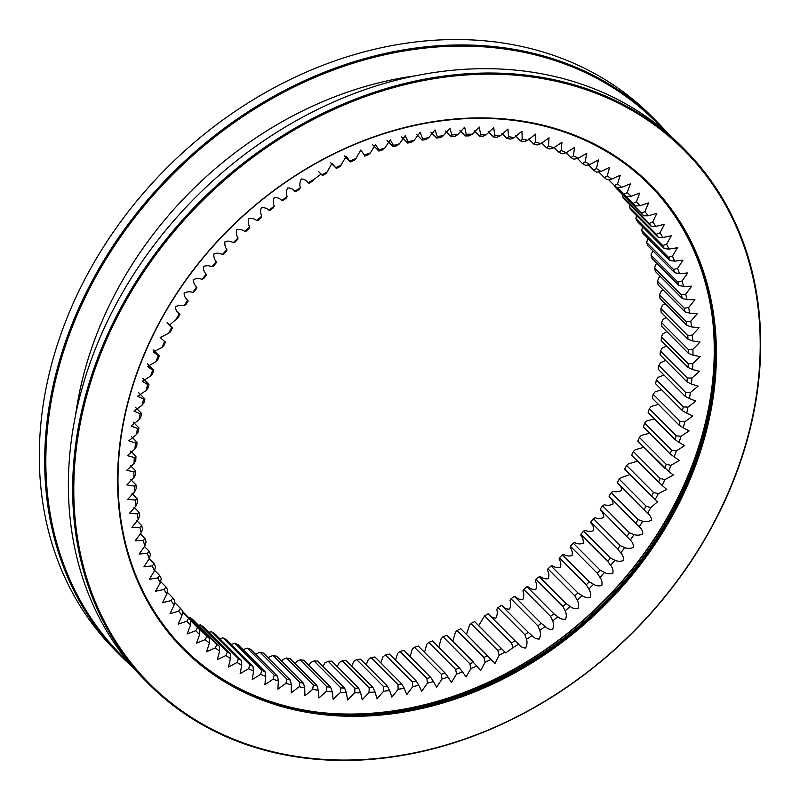 <?xml version="1.0" encoding="UTF-8"?>
<svg xmlns="http://www.w3.org/2000/svg" width="800" height="800" viewBox="0 0 800 800"><rect width="100%" height="100%" fill="white"/><g stroke="black" fill="none" stroke-linecap="round" stroke-linejoin="round"><path stroke-width="1.2" d="M209.47 638.48L209.35 643.13A307.52 248.16 -44.9 0 1 205.25 639.62L206.88 636.27A304.06 245.37 135.1 0 0 209.47 638.48L182.6 611.5A304.06 245.37 -44.9 0 1 182.51 611.42M219.59 646.45L219.63 651.13A307.52 248.16 -44.9 0 1 215.3 647.89L216.85 644.4A304.06 245.37 135.1 0 0 219.59 646.45L192.72 619.46A304.06 245.37 -44.9 0 1 189.99 617.41L188.65 617.57M230.24 653.77L230.44 658.49A307.52 248.16 -44.9 0 1 225.9 655.52L227.37 651.89A304.06 245.37 135.1 0 0 230.24 653.77L203.37 626.78A304.06 245.37 -44.9 0 1 200.5 624.91L198.47 625.23M241.39 660.43L241.75 665.17A307.52 248.16 -44.9 0 1 237 662.48L238.39 658.73A304.06 245.37 135.1 0 0 241.39 660.43L214.52 633.44A304.06 245.37 -44.9 0 1 211.52 631.74L208.84 632.28M253 666.4L253.53 671.16A307.52 248.16 -44.9 0 1 248.59 668.76L249.88 664.89A304.06 245.37 135.1 0 0 253 666.4L226.13 639.42A304.06 245.37 -44.9 0 1 223.01 637.9L218.84 638.89M265.05 671.68L265.75 676.45A307.52 248.16 -44.9 0 1 260.63 674.34L261.82 670.35A304.06 245.37 135.1 0 0 265.05 671.68L238.18 644.7A304.06 245.37 -44.9 0 1 234.95 643.37L230.88 644.47M277.51 676.25L278.38 681.02A307.52 248.16 -44.9 0 1 273.09 679.21L274.17 675.11A304.06 245.37 135.1 0 0 277.51 676.25L250.64 649.27A304.06 245.37 -44.9 0 1 247.3 648.13L243.08 649.61M290.33 680.1L291.37 684.85A307.52 248.16 -44.9 0 1 285.94 683.35L286.9 679.15A304.06 245.37 135.1 0 0 290.33 680.1L263.46 653.11A304.06 245.37 -44.9 0 1 260.03 652.16L255.55 654.2M303.48 683.21L304.7 687.94A307.52 248.16 -44.9 0 1 299.13 686.75L299.97 682.45A304.06 245.37 135.1 0 0 303.48 683.21L276.62 656.22A304.06 245.37 -44.9 0 1 273.1 655.47L269.38 656.87L268.41 658.08M316.94 685.57L318.33 690.28A307.52 248.16 -44.9 0 1 312.64 689.4L313.34 685.02A304.06 245.37 135.1 0 0 316.94 685.57L290.07 658.59A304.06 245.37 -44.9 0 1 286.47 658.03L282.89 659.52L281.62 661.24M330.65 687.19L332.21 691.85A307.52 248.16 -44.9 0 1 326.43 691.29L326.99 686.83A304.06 245.37 135.1 0 0 330.65 687.19L303.78 660.2A304.06 245.37 -44.9 0 1 300.12 659.85L296.68 661.41L295.14 663.68M344.59 688.05L346.32 692.67A307.52 248.16 -44.9 0 1 340.45 692.42L340.87 687.9A304.06 245.37 135.1 0 0 344.59 688.05L317.72 661.07A304.06 245.37 -44.9 0 1 314 660.91L310.7 662.55L308.94 665.38M358.71 688.16L360.62 692.72A307.52 248.16 -44.9 0 1 354.67 692.79L354.95 688.2A304.06 245.37 135.1 0 0 358.71 688.16L331.84 661.17A304.06 245.37 -44.9 0 1 328.08 661.22L324.92 662.91L322.98 666.35M372.98 687.51L375.06 692A307.52 248.16 -44.9 0 1 369.06 692.39L369.18 687.75A304.06 245.37 135.1 0 0 372.98 687.51L346.11 660.52A304.06 245.37 -44.9 0 1 342.31 660.77L339.31 662.52L337.22 666.58M387.35 686.1L389.6 690.53A307.52 248.16 -44.9 0 1 383.56 691.23L383.53 686.55A304.06 245.37 135.1 0 0 387.35 686.1L360.48 659.12A304.06 245.37 -44.9 0 1 356.66 659.56L353.81 661.35L351.64 666.07M401.79 683.95L404.21 688.29A307.52 248.16 -44.9 0 1 398.15 689.31L397.96 684.59A304.06 245.37 135.1 0 0 401.79 683.95L374.92 656.96A304.06 245.37 -44.9 0 1 371.09 657.61L368.4 659.43L366.18 664.84M416.26 681.04L418.85 685.3A307.52 248.16 -44.9 0 1 412.78 686.63L412.43 681.88A304.06 245.37 135.1 0 0 416.26 681.04L389.39 654.06A304.06 245.37 -44.9 0 1 385.56 654.9L383.03 656.75L380.82 662.88M430.72 677.4L433.47 681.56A307.52 248.16 -44.9 0 1 427.41 683.2L426.89 678.44A304.06 245.37 135.1 0 0 430.72 677.4L403.85 650.42A304.06 245.37 -44.9 0 1 400.02 651.46L397.66 653.32L395.5 660.19M445.13 673.04L448.03 677.09A307.52 248.16 -44.9 0 1 442 679.03L441.32 674.27A304.06 245.37 135.1 0 0 445.13 673.04L418.26 646.05A304.06 245.37 -44.9 0 1 414.45 647.28L412.25 649.16L410.11 656.7M432.58 640.97L459.44 667.96L462.5 671.9A307.52 248.16 -44.9 0 1 456.52 674.14L455.66 669.37A304.06 245.37 135.1 0 0 459.44 667.96L432.58 640.97A304.06 245.37 -44.9 0 1 428.79 642.39L426.77 644.26L424.55 652.37M446.81 635.23L476.84 666A307.52 248.16 -44.9 0 1 470.91 668.53L469.88 663.77A304.06 245.37 135.1 0 0 473.63 662.17L446.76 635.19A304.06 245.37 -44.9 0 1 443.02 636.79L441.16 638.65L438.79 647.21M460.87 628.77L491 659.4A307.52 248.16 -44.9 0 1 485.15 662.22L483.95 657.48A304.06 245.37 135.1 0 0 487.65 655.7L460.78 628.72A304.06 245.37 -44.9 0 1 457.08 630.5L455.4 632.34L452.8 641.23M475.2 622.26L474.59 621.58A304.06 245.37 -44.9 0 1 470.95 623.54L469.44 625.35L466.49 634.42M630.06 474.52L621.04 477.75L619.24 479.16A304.06 245.37 -44.9 0 1 617.18 482.75L617.78 483.44C620.26 485.14 621.58 487.42 621.74 490.26C618.95 491.79 616.03 492.16 612.98 491.39L611.23 492.62A304.06 245.37 -44.9 0 1 609 496.14L609.46 496.96C611.82 498.81 613 501.18 613.01 504.06C610.17 505.45 607.27 505.67 604.3 504.72L602.59 505.78A304.06 245.37 -44.9 0 1 600.21 509.22L600.52 510.16C602.75 512.16 603.79 514.61 603.65 517.52C600.77 518.77 597.89 518.84 595.01 517.73L593.37 518.62A304.06 245.37 -44.9 0 1 590.82 521.96L590.99 523.02C593.09 525.15 593.98 527.69 593.68 530.62C590.77 531.73 587.93 531.64 585.14 530.37L583.57 531.08A304.06 245.37 -44.9 0 1 580.88 534.32L580.89 535.49C582.85 537.76 583.59 540.37 583.14 543.32C580.21 544.28 577.4 544.04 574.73 542.6L573.23 543.15A304.06 245.37 -44.9 0 1 570.4 546.28L570.25 547.55C572.06 549.95 572.66 552.62 572.05 555.57C569.11 556.39 566.35 556 563.78 554.4L562.37 554.78A304.06 245.37 -44.9 0 1 559.41 557.79L559.1 559.16C560.76 561.68 561.21 564.41 560.45 567.36C557.5 568.03 554.79 567.48 552.35 565.74L551.03 565.95A304.06 245.37 -44.9 0 1 547.94 568.83L547.47 570.29C548.97 572.92 549.27 575.71 548.36 578.64C545.41 579.16 542.77 578.47 540.45 576.57L539.23 576.63A304.06 245.37 -44.9 0 1 536.03 579.37L535.39 580.91C536.73 583.65 536.87 586.47 535.82 589.39C532.88 589.75 530.31 588.91 528.12 586.87L527.01 586.77A304.06 245.37 -44.9 0 1 523.7 589.37L522.89 590.98C524.07 593.82 524.06 596.68 522.86 599.57C519.94 599.78 517.45 598.8 515.39 596.62L514.4 596.37A304.06 245.37 -44.9 0 1 511 598.82L510.01 600.49C511.02 603.42 510.86 606.31 509.52 609.16C506.63 609.22 504.22 608.09 502.31 605.78L501.44 605.38A304.06 245.37 -44.9 0 1 497.94 607.67L496.79 609.4C497.63 612.42 497.31 615.33 495.84 618.14C492.98 618.04 490.66 616.77 488.9 614.34L488.15 613.8A304.06 245.37 -44.9 0 1 484.58 615.92L478.71 625.65M637.47 461.14L628.44 463.86L626.61 465.44A304.06 245.37 -44.9 0 1 624.72 469.1L625.45 469.65M643.93 447.3L635.18 449.75L633.32 451.51A304.06 245.37 -44.9 0 1 631.6 455.22L658.47 482.2A304.06 245.37 135.1 0 0 660.18 478.49L664.92 479.63A307.52 248.16 -44.9 0 1 662.22 485.5L631.65 455.29M649.59 433.21L641.22 435.46L639.34 437.39A304.06 245.37 -44.9 0 1 637.81 441.14L638.8 441.41M654.43 418.89L646.56 421.03L644.67 423.12A304.06 245.37 -44.9 0 1 643.33 426.92L670.2 453.9A304.06 245.37 135.1 0 0 671.54 450.11L676.31 450.9A307.52 248.16 -44.9 0 1 674.18 456.9L670.2 453.9L643.33 426.92M658.42 404.38L651.18 406.49L649.29 408.76A304.06 245.37 -44.9 0 1 648.14 412.57L675.01 439.56A304.06 245.37 135.1 0 0 676.16 435.74L680.92 436.37A307.52 248.16 -44.9 0 1 679.1 442.4L675.01 439.56M661.59 389.73L655.06 391.89L653.19 394.32A304.06 245.37 -44.9 0 1 652.23 398.15L679.1 425.14A304.06 245.37 135.1 0 0 680.06 421.31L684.81 421.77A307.52 248.16 -44.9 0 1 683.29 427.83L679.1 425.14M664 375.07L658.2 377.27L656.35 379.87A304.06 245.37 -44.9 0 1 655.58 383.7L682.45 410.68A304.06 245.37 135.1 0 0 683.22 406.85L687.95 407.15A307.52 248.16 -44.9 0 1 686.74 413.21L682.45 410.68M665.68 360.48L660.59 362.66L658.77 365.42A304.06 245.37 -44.9 0 1 658.2 369.25L685.07 396.23A304.06 245.37 135.1 0 0 685.64 392.41L690.34 392.54A307.52 248.16 -44.9 0 1 689.44 398.59L685.07 396.23M666.64 346L662.22 348.12L660.43 351.03A304.06 245.37 -44.9 0 1 660.07 354.84L686.94 381.83A304.06 245.37 135.1 0 0 687.3 378.02L691.97 377.99A307.52 248.16 -44.9 0 1 691.38 384.02L686.94 381.83M666.86 331.66L663.08 333.67L661.35 336.74A304.06 245.37 -44.9 0 1 661.18 340.52L688.05 367.5A304.06 245.37 135.1 0 0 688.22 363.72L692.83 363.54A307.52 248.16 -44.9 0 1 692.57 369.52L688.05 367.5M666.34 317.5L663.18 319.35L661.5 322.57A304.06 245.37 -44.9 0 1 661.54 326.31L688.4 353.3A304.06 245.37 135.1 0 0 688.37 349.56L692.93 349.23A307.52 248.16 -44.9 0 1 692.99 355.15L688.4 353.3M665.09 303.57L662.52 305.22L660.9 308.58A304.06 245.37 -44.9 0 1 661.13 312.27L688 339.26A304.06 245.37 135.1 0 0 687.77 335.57L692.27 335.09A307.52 248.16 -44.9 0 1 692.64 340.93L688 339.26M663.1 289.88L661.09 291.3L659.54 294.8A304.06 245.37 -44.9 0 1 659.98 298.43L686.85 325.42A304.06 245.37 135.1 0 0 686.41 321.78L690.84 321.17A307.52 248.16 -44.9 0 1 691.52 326.92L686.85 325.42M660.38 276.49L658.9 277.63L657.43 281.26A304.06 245.37 -44.9 0 1 658.07 284.83L684.94 311.81A304.06 245.37 135.1 0 0 684.3 308.25L688.65 307.5A307.52 248.16 -44.9 0 1 689.65 313.14L684.94 311.81M656.94 263.43L655.95 264.25L654.58 268.01A304.06 245.37 -44.9 0 1 655.41 271.5L682.28 298.48A304.06 245.37 135.1 0 0 681.45 295L685.7 294.13A307.52 248.16 -44.9 0 1 687.01 299.63L682.28 298.48M652.78 250.73L650.98 255.08A304.06 245.37 -44.9 0 1 652.01 258.48L678.88 285.46A304.06 245.37 135.1 0 0 677.85 282.07L682.01 281.07A307.52 248.16 -44.9 0 1 683.63 286.44L678.88 285.46M647.92 238.43L646.66 242.51A304.06 245.37 -44.9 0 1 647.88 245.81L674.75 272.79A304.06 245.37 135.1 0 0 673.53 269.5L677.58 268.39A307.52 248.16 -44.9 0 1 679.51 273.6L674.75 272.79M642.68 226.22L641.62 230.33A304.06 245.37 -44.9 0 1 643.02 233.52L669.89 260.5A304.06 245.37 135.1 0 0 668.49 257.31L672.43 256.1A307.52 248.16 -44.9 0 1 674.66 261.14L669.89 260.5M636.55 215.57L635.88 218.57A304.06 245.37 -44.9 0 1 637.47 221.64L664.34 248.63A304.06 245.37 135.1 0 0 662.75 245.55L666.57 244.24A307.52 248.16 -44.9 0 1 669.09 249.1L664.34 248.63M629.89 204.89L629.45 207.27A304.06 245.37 -44.9 0 1 631.22 210.22L658.09 237.2A304.06 245.37 135.1 0 0 656.31 234.25L660.02 232.84A307.52 248.16 -44.9 0 1 662.82 237.51L658.09 237.2M622.6 194.74L622.34 196.45A304.06 245.37 -44.9 0 1 624.29 199.27L651.16 226.25A304.06 245.37 135.1 0 0 649.21 223.44L652.79 221.94A307.52 248.16 -44.9 0 1 655.87 226.4L651.16 226.25M614.62 185.7L614.59 186.15A304.06 245.37 -44.9 0 1 616.71 188.83L643.58 215.82A304.06 245.37 135.1 0 0 641.46 213.14L644.9 211.57A307.52 248.16 -44.9 0 1 648.25 215.8L643.58 215.82M483.13 136.21A304.06 245.37 135.1 0 0 479.41 136.05L480.56 134.33A307.52 248.16 -44.9 0 1 486.43 134.57L483.13 136.21M469.05 135.9A304.06 245.37 135.1 0 0 465.29 135.95L466.26 134.28A307.52 248.16 -44.9 0 1 472.21 134.21L469.05 135.9M454.82 136.35A304.06 245.37 135.1 0 0 451.03 136.6L451.83 134.99A307.52 248.16 -44.9 0 1 457.83 134.6L454.82 136.35M440.47 137.56A304.06 245.37 135.1 0 0 436.65 138L437.28 136.47A307.52 248.16 -44.9 0 1 443.32 135.77L440.47 137.56M426.04 139.52A304.06 245.37 135.1 0 0 422.21 140.16L422.67 138.71A307.52 248.16 -44.9 0 1 428.73 137.69L426.04 139.52M411.58 142.22A304.06 245.37 135.1 0 0 407.74 143.06L408.04 141.7A307.52 248.16 -44.9 0 1 414.1 140.37L411.58 142.22M397.11 145.66A304.06 245.37 135.1 0 0 393.28 146.7L393.42 145.44A307.52 248.16 -44.9 0 1 399.47 143.8L397.11 145.66M382.69 149.84A304.06 245.37 135.1 0 0 378.87 151.07L378.85 149.91A307.52 248.16 -44.9 0 1 384.88 147.97L382.69 149.84M368.34 154.73A304.06 245.37 135.1 0 0 364.56 156.15L364.38 155.1A307.52 248.16 -44.9 0 1 370.37 152.86L368.34 154.73M354.12 160.33A304.06 245.37 135.1 0 0 350.37 161.93L350.04 161A307.52 248.16 -44.9 0 1 355.97 158.47L354.12 160.33M350.37 161.93L346.25 156.32L340.05 166.62A304.06 245.37 135.1 0 0 336.35 168.4L335.88 167.6A307.52 248.16 -44.9 0 1 341.73 164.78M336.35 168.4L331.99 163.36L326.18 173.58A304.06 245.37 135.1 0 0 322.54 175.54L321.93 174.86A307.52 248.16 -44.9 0 1 327.69 171.77M322.54 175.54L321.14 174.06L313.88 179.42L312.55 181.2A304.06 245.37 135.1 0 0 308.98 183.32L308.23 182.78A307.52 248.16 -44.9 0 1 313.88 179.42M299.19 189.45A304.06 245.37 135.1 0 0 295.7 191.74L294.82 191.34A307.52 248.16 -44.9 0 1 300.35 187.72L299.19 189.45M286.14 198.3A304.06 245.37 135.1 0 0 282.73 200.75L281.74 200.5A307.52 248.16 -44.9 0 1 287.12 196.63L286.14 198.3M273.43 207.75A304.06 245.37 135.1 0 0 270.12 210.35L269.01 210.25A307.52 248.16 -44.9 0 1 274.24 206.14L273.43 207.75M261.1 217.75A304.06 245.37 135.1 0 0 257.9 220.49L256.69 220.55A307.52 248.16 -44.9 0 1 261.75 216.21L261.1 217.75M249.19 228.29A304.06 245.37 135.1 0 0 246.11 231.17L244.79 231.38A307.52 248.16 -44.9 0 1 249.67 226.83L249.19 228.29M237.72 239.33A304.06 245.37 135.1 0 0 234.76 242.34L233.35 242.72A307.52 248.16 -44.9 0 1 238.03 237.96L237.72 239.33M226.73 250.84A304.06 245.37 135.1 0 0 223.9 253.97L222.41 254.52A307.52 248.16 -44.9 0 1 226.88 249.57L226.73 250.84M216.25 262.8A304.06 245.37 135.1 0 0 213.56 266.04L211.99 266.75A307.52 248.16 -44.9 0 1 216.24 261.63L216.25 262.8M206.31 275.16A304.06 245.37 135.1 0 0 203.77 278.5L202.12 279.39A307.52 248.16 -44.9 0 1 206.14 274.1L206.31 275.16M196.93 287.9A304.06 245.37 135.1 0 0 194.54 291.34L192.83 292.4A307.52 248.16 -44.9 0 1 196.61 286.96L196.93 287.9M188.14 300.98A304.06 245.37 135.1 0 0 185.91 304.5L184.15 305.73A307.52 248.16 -44.9 0 1 187.67 300.17L188.14 300.98M179.96 314.37A304.06 245.37 135.1 0 0 177.9 317.96L176.09 319.37A307.52 248.16 -44.9 0 1 179.36 313.68L179.96 314.37M172.42 328.02A304.06 245.37 135.1 0 0 170.53 331.68L168.69 333.26A307.52 248.16 -44.9 0 1 171.68 327.47L169.34 325.22L176.09 319.37M165.53 341.9A304.06 245.37 135.1 0 0 163.82 345.61L161.96 347.37A307.52 248.16 -44.9 0 1 164.67 341.49L160.19 337.58L168.69 333.26M159.32 355.98A304.06 245.37 135.1 0 0 157.79 359.73L155.91 361.66A307.52 248.16 -44.9 0 1 158.33 355.71L153.49 351.99L161.96 347.37M153.8 370.2A304.06 245.37 135.1 0 0 152.46 374L150.57 376.09A307.52 248.16 -44.9 0 1 152.7 370.09L153.8 370.2L147.54 363.91L153.8 370.2M148.99 384.55A304.06 245.37 135.1 0 0 147.84 388.36L145.96 390.63A307.52 248.16 -44.9 0 1 147.78 384.59L148.99 384.55L142.71 378.23M144.91 398.97A304.06 245.37 135.1 0 0 143.94 402.8L142.07 405.23A307.52 248.16 -44.9 0 1 143.59 399.17L144.91 398.97L138.71 392.74M141.55 413.42A304.06 245.37 135.1 0 0 140.78 417.25L138.93 419.85A307.52 248.16 -44.9 0 1 140.14 413.79L141.55 413.42L135.54 407.39M138.93 427.87A304.06 245.37 135.1 0 0 138.37 431.7L136.54 434.46A307.52 248.16 -44.9 0 1 137.44 428.41L138.93 427.87L133.14 422.05M137.07 442.28A304.06 245.37 135.1 0 0 136.7 446.09L134.91 449A307.52 248.16 -44.9 0 1 135.5 442.98L137.07 442.28L131.45 436.64M135.95 456.6A304.06 245.37 135.1 0 0 135.79 460.38L134.05 463.45A307.52 248.16 -44.9 0 1 134.31 457.48L135.95 456.6L130.5 451.12M135.6 470.81A304.06 245.37 135.1 0 0 135.63 474.55L133.95 477.77A307.52 248.16 -44.9 0 1 133.9 471.85L135.6 470.81L130.28 465.46M136 484.85A304.06 245.37 135.1 0 0 136.23 488.54L134.61 491.9A307.52 248.16 -44.9 0 1 134.24 486.07L136 484.85L130.79 479.62M137.16 498.69A304.06 245.37 135.1 0 0 137.59 502.32L136.04 505.82A307.52 248.16 -44.9 0 1 135.36 500.08L137.16 498.69L132.04 493.55M139.07 512.29A304.06 245.37 135.1 0 0 139.7 515.86L138.23 519.49A307.52 248.16 -44.9 0 1 137.23 513.86L139.07 512.29L134.03 507.24M141.73 525.62A304.06 245.37 135.1 0 0 142.56 529.11L141.18 532.87A307.52 248.16 -44.9 0 1 139.87 527.36L141.73 525.62L136.75 520.63M145.13 538.64A304.06 245.37 135.1 0 0 146.15 542.04L144.87 545.92A307.52 248.16 -44.9 0 1 143.25 540.55L145.13 538.64L140.19 533.69M149.26 551.31A304.06 245.37 135.1 0 0 150.47 554.61L149.3 558.61A307.52 248.16 -44.9 0 1 147.37 553.4L149.26 551.31L144.35 546.39M154.11 563.6A304.06 245.37 135.1 0 0 155.51 566.79L154.45 570.9A307.52 248.16 -44.9 0 1 152.23 565.86L154.11 563.6L149.22 558.69M159.67 575.48A304.06 245.37 135.1 0 0 161.26 578.55L160.31 582.76A307.52 248.16 -44.9 0 1 157.79 577.9L159.67 575.48L154.59 570.37M165.92 586.9A304.06 245.37 135.1 0 0 167.69 589.85L166.86 594.15A307.52 248.16 -44.9 0 1 164.06 589.49L165.92 586.9L160.59 581.55M172.84 597.85A304.06 245.37 135.1 0 0 174.79 600.67L174.1 605.05A307.52 248.16 -44.9 0 1 171.02 600.6L172.84 597.85L167.24 592.23M180.42 608.29A304.06 245.37 135.1 0 0 182.54 610.97L181.98 615.43A307.52 248.16 -44.9 0 1 178.63 611.19L180.42 608.29L174.54 602.38M188.64 618.19A304.06 245.37 135.1 0 0 190.92 620.72L190.5 625.25A307.52 248.16 -44.9 0 1 186.89 621.25L188.64 618.19L182.44 611.97M197.46 627.52A304.06 245.37 135.1 0 0 199.9 629.9L199.64 634.49A307.52 248.16 -44.9 0 1 195.78 630.73L197.46 627.52L190.92 620.95M474.59 621.58L504.95 652.13A307.52 248.16 -44.9 0 1 499.19 655.23L497.82 650.52A304.06 245.37 135.1 0 0 501.46 648.57L474.72 621.65M511.45 642.91A304.06 245.37 135.1 0 0 515.02 640.78L518.65 644.21A307.52 248.16 -44.9 0 1 513 647.58L511.45 642.91L484.58 615.92M524.81 634.66A304.06 245.37 135.1 0 0 528.31 632.37L532.06 635.66A307.52 248.16 -44.9 0 1 526.54 639.28L524.81 634.66L497.94 607.67M537.86 625.8A304.06 245.37 135.1 0 0 541.27 623.35L545.14 626.5A307.52 248.16 -44.9 0 1 539.76 630.37L537.86 625.8L511 598.82M550.57 616.36A304.06 245.37 135.1 0 0 553.88 613.76L557.87 616.75A307.52 248.16 -44.9 0 1 552.64 620.86L550.57 616.36L523.7 589.37M562.9 606.35A304.06 245.37 135.1 0 0 566.1 603.61L570.2 606.45A307.52 248.16 -44.9 0 1 565.14 610.78L562.9 606.35L536.03 579.37M574.81 595.82A304.06 245.37 135.1 0 0 577.9 592.94L582.1 595.61A307.52 248.16 -44.9 0 1 577.22 600.17L574.81 595.82L547.94 568.83M586.28 584.78A304.06 245.37 135.1 0 0 589.24 581.77L593.53 584.28A307.52 248.16 -44.9 0 1 588.85 589.04L586.28 584.78L559.41 557.79M597.27 573.26A304.06 245.37 135.1 0 0 600.1 570.14L604.47 572.48A307.52 248.16 -44.9 0 1 600 577.43L597.27 573.26L570.4 546.28M607.75 561.31A304.06 245.37 135.1 0 0 610.44 558.07L614.89 560.25A307.52 248.16 -44.9 0 1 610.64 565.37L607.75 561.31L580.88 534.32M617.69 548.94A304.06 245.37 135.1 0 0 620.24 545.6L624.76 547.61A307.52 248.16 -44.9 0 1 620.74 552.89L617.69 548.94L590.82 521.96M627.07 536.2A304.06 245.37 135.1 0 0 629.46 532.77L634.05 534.6A307.52 248.16 -44.9 0 1 630.27 540.04L600.21 509.22M635.87 523.12A304.06 245.37 135.1 0 0 638.1 519.6L642.73 521.26A307.52 248.16 -44.9 0 1 639.21 526.83L609 496.14M644.04 509.74A304.06 245.37 135.1 0 0 646.11 506.14L650.79 507.63A307.52 248.16 -44.9 0 1 647.53 513.32L617.18 482.75M624.77 469.21L651.59 496.09A304.06 245.37 135.1 0 0 653.48 492.43L658.19 493.74A307.52 248.16 -44.9 0 1 655.2 499.53L624.72 469.1M637.84 441.18L664.68 468.13A304.06 245.37 135.1 0 0 666.21 464.37L670.97 465.34A307.52 248.16 -44.9 0 1 668.55 471.28L637.81 441.14M635.37 205.92A304.06 245.37 135.1 0 0 633.08 203.39L636.38 201.75A307.52 248.16 -44.9 0 1 639.99 205.75L635.37 205.92L617.36 187.83M626.54 196.58A304.06 245.37 135.1 0 0 624.1 194.2L627.25 192.51A307.52 248.16 -44.9 0 1 631.11 196.26L626.54 196.58M617.12 187.84A304.06 245.37 135.1 0 0 614.53 185.62L617.53 183.87A307.52 248.16 -44.9 0 1 621.63 187.38L617.12 187.84M607.15 179.71A304.06 245.37 135.1 0 0 604.41 177.66L607.25 175.86A307.52 248.16 -44.9 0 1 611.58 179.11L607.15 179.71M596.64 172.21A304.06 245.37 135.1 0 0 593.76 170.34L596.44 168.51A307.52 248.16 -44.9 0 1 600.99 171.48L596.64 172.21M585.62 165.38A304.06 245.37 135.1 0 0 582.61 163.68L585.13 161.83A307.52 248.16 -44.9 0 1 589.88 164.52L585.62 165.38M574.12 159.22A304.06 245.37 135.1 0 0 571 157.7L573.35 155.83A307.52 248.16 -44.9 0 1 578.29 158.23L574.12 159.22M562.18 153.75A304.06 245.37 135.1 0 0 558.95 152.42L561.13 150.55A307.52 248.16 -44.9 0 1 566.25 152.65L562.18 153.75M549.83 148.99A304.06 245.37 135.1 0 0 546.5 147.85L548.51 145.98A307.52 248.16 -44.9 0 1 553.79 147.79L549.83 148.99M537.11 144.96A304.06 245.37 135.1 0 0 533.67 144.01L535.51 142.15A307.52 248.16 -44.9 0 1 540.94 143.65L537.11 144.96M524.04 141.65A304.06 245.37 135.1 0 0 520.52 140.9L522.18 139.06A307.52 248.16 -44.9 0 1 527.75 140.25L524.04 141.65M510.66 139.09A304.06 245.37 135.1 0 0 507.06 138.53L508.56 136.72A307.52 248.16 -44.9 0 1 514.24 137.6L510.66 139.09M714.6 356.59A331.78 267.74 -44.9 0 1 355.24 714.41M663.61 129.9A377.58 304.69 135.1 0 0 300.62 83.82A377.58 304.69 135.1 0 0 48.4 419.97A377.58 304.69 135.1 0 0 128.78 662.45M132.77 667.16A378.44 305.39 -44.9 0 1 120.54 655.69A378.44 305.39 -44.9 0 1 47.27 419.68A378.44 305.39 -44.9 0 1 294.56 85.41A378.44 305.39 -44.9 0 1 656.88 121.63A378.44 305.39 -44.9 0 1 668.3 133.92M656.88 121.63L651.5 116.23A378.44 305.39 135.1 0 0 289.19 80.01A378.44 305.39 135.1 0 0 41.89 414.28A378.44 305.39 135.1 0 0 115.16 650.29L120.54 655.69M486.43 134.57L493.73 127.64L494.67 135.14A307.52 248.16 -44.9 0 1 500.46 135.71L507.97 129.03L508.56 136.72M514.24 137.6L521.96 131.19L522.18 139.06M527.75 140.25L535.65 134.13L535.51 142.15M540.94 143.65L549.01 137.82L548.51 145.98M553.79 147.79L562 142.27L561.13 150.55M566.25 152.65L574.59 147.45L573.35 155.83M578.29 158.23L586.74 153.36L585.13 161.83M589.88 164.52L598.43 159.98L596.44 168.51M600.99 171.48L609.61 167.3L607.25 175.86M611.58 179.11L620.25 175.27L617.53 183.87M621.63 187.38L630.31 183.88L627.25 192.51M631.11 196.26L639.76 193.08L636.38 201.75M639.99 205.75L648.61 202.9L644.9 211.57M648.25 215.8L656.84 213.31L652.79 221.94M655.87 226.4L664.42 224.27L660.02 232.84M662.82 237.51L671.32 235.76L666.57 244.24M669.09 249.1L677.52 247.72L672.43 256.1M674.66 261.14L682.99 260.13L677.58 268.39M679.51 273.6L687.73 272.96L682.01 281.07M683.63 286.44L691.72 286.17L685.7 294.13M687.01 299.63L694.95 299.73L688.65 307.5M689.65 313.14L697.42 313.59L690.84 321.17M691.52 326.92L699.11 327.72L692.27 335.09M692.64 340.93L700.03 342.09L692.93 349.23M692.99 355.15L700.16 356.64L692.83 363.54M692.57 369.52L699.51 371.35L691.97 377.99M691.38 384.02L698.07 386.17L690.34 392.54M689.44 398.59L695.86 401.05L687.95 407.15M686.74 413.21L692.87 415.96L684.81 421.77M683.29 427.83L689.12 430.85L680.92 436.37M679.1 442.4L684.62 445.68L676.31 450.9M674.18 456.9L679.37 460.42L670.97 465.34M668.55 471.28L673.39 475.01L664.92 479.63M662.22 485.5L666.69 489.42L658.19 493.74M655.2 499.53L657.55 501.78L650.79 507.63M647.53 513.32C650.01 515.02 651.33 517.3 651.49 520.14C648.7 521.66 645.78 522.04 642.73 521.26M639.21 526.83C641.57 528.69 642.75 531.05 642.76 533.94C639.92 535.32 637.02 535.55 634.05 534.6M630.27 540.04C632.5 542.04 633.54 544.49 633.39 547.4C630.52 548.65 627.64 548.72 624.76 547.61M620.74 552.89C622.84 555.03 623.73 557.57 623.43 560.5C620.52 561.61 617.68 561.52 614.89 560.25M610.64 565.37C612.59 567.64 613.34 570.25 612.89 573.19C609.96 574.16 607.15 573.92 604.47 572.48M600 577.43C601.81 579.83 602.41 582.5 601.8 585.45C598.85 586.27 596.1 585.88 593.53 584.28M588.85 589.04C590.51 591.56 590.95 594.29 590.2 597.24C587.24 597.9 584.54 597.36 582.1 595.61M577.22 600.17C578.72 602.8 579.01 605.58 578.11 608.52C575.16 609.03 572.52 608.34 570.2 606.45M565.14 610.78C566.48 613.52 566.62 616.35 565.57 619.27C562.63 619.63 560.06 618.79 557.87 616.75M552.64 620.86C553.82 623.7 553.81 626.56 552.61 629.45C549.69 629.66 547.2 628.67 545.14 626.5M539.76 630.37C540.77 633.3 540.61 636.19 539.27 639.04C536.38 639.1 533.97 637.97 532.06 635.66M526.54 639.28C527.38 642.29 527.06 645.2 525.59 648.01C522.73 647.92 520.41 646.65 518.65 644.21M513 647.58L505.74 652.94L504.95 652.13M499.19 655.23L494.89 663.63L491 659.4M485.15 662.22L480.63 670.68L476.84 666M470.91 668.53L466.1 676.94L462.5 671.9M456.52 674.14L451.4 682.47L448.03 677.09M442 679.03L436.59 687.26L433.47 681.56M427.41 683.2L421.7 691.31L418.85 685.3M412.78 686.63L406.78 694.59L404.21 688.29M398.15 689.31L391.87 697.1L389.6 690.53M383.56 691.23L377.01 698.84L375.06 692M369.06 692.39L362.24 699.79L360.62 692.72M354.67 692.79L347.61 699.96L346.32 692.67M340.45 692.42L333.15 699.36L332.21 691.85M326.43 691.29L318.91 697.97L318.33 690.28M312.64 689.4L304.93 695.8L304.7 687.94M299.13 686.75L291.23 692.87L291.37 684.85M285.94 683.35L277.87 689.17L278.38 681.02M273.09 679.21L264.88 684.73L265.75 676.45M260.63 674.34L252.29 679.55L253.53 671.16M248.59 668.76L240.14 673.64L241.75 665.17M237 662.48L228.45 667.01L230.44 658.49M225.9 655.52L217.27 659.7L219.63 651.13M215.3 647.89L206.63 651.73L209.35 643.13M205.25 639.62L196.57 643.12L199.64 634.49M195.78 630.73L187.12 633.91L190.5 625.25M186.89 621.25L178.27 624.1L181.98 615.43M178.63 611.19L170.04 613.69L174.1 605.05M171.02 600.6L162.46 602.73L166.86 594.15M164.06 589.49L155.56 591.24L160.31 582.76M157.79 577.9L149.36 579.27L154.45 570.9M152.23 565.86L143.89 566.86L149.3 558.61M147.37 553.4L139.15 554.04L144.87 545.92M143.25 540.55L135.16 540.83L141.18 532.87M139.87 527.36L131.93 527.27L138.23 519.49M137.23 513.86L129.46 513.41L136.04 505.82M135.36 500.08L127.77 499.27L134.61 491.9M134.24 486.07L126.86 484.91L133.95 477.77M133.9 471.85L126.72 470.35L134.05 463.45M134.31 457.48L127.37 455.65L134.91 449M135.5 442.98L128.81 440.83L136.54 434.46M137.44 428.41L131.02 425.95L138.93 419.85M140.14 413.79L134.01 411.04L142.07 405.23M143.59 399.17L137.76 396.15L145.96 390.63M147.78 384.59L142.26 381.31L150.57 376.09M152.7 370.09L147.51 366.58L155.91 361.66M179.36 313.68C176.87 311.98 175.55 309.7 175.39 306.86C178.18 305.33 181.1 304.96 184.15 305.73M187.67 300.17C185.31 298.31 184.13 295.94 184.12 293.06C186.96 291.67 189.87 291.45 192.83 292.4M196.61 286.96C194.38 284.96 193.34 282.51 193.49 279.6C196.37 278.35 199.24 278.28 202.12 279.39M206.14 274.1C204.05 271.97 203.15 269.43 203.45 266.5C206.36 265.39 209.21 265.48 211.99 266.75M216.24 261.63C214.29 259.36 213.54 256.75 213.99 253.8C216.92 252.84 219.73 253.08 222.41 254.52M226.88 249.57C225.07 247.17 224.47 244.5 225.08 241.55C228.03 240.73 230.78 241.12 233.35 242.72M238.03 237.96C236.38 235.44 235.93 232.71 236.69 229.76C239.64 229.09 242.34 229.64 244.79 231.38M249.67 226.83C248.16 224.2 247.87 221.41 248.77 218.48C251.72 217.96 254.36 218.65 256.69 220.55M261.75 216.21C260.41 213.47 260.26 210.65 261.31 207.73C264.25 207.37 266.82 208.21 269.01 210.25M274.24 206.14C273.07 203.3 273.08 200.44 274.27 197.55C277.19 197.34 279.68 198.32 281.74 200.5M287.12 196.63C286.11 193.7 286.27 190.81 287.61 187.96C290.51 187.9 292.91 189.03 294.82 191.34M300.35 187.72C299.51 184.7 299.82 181.79 301.29 178.98C304.16 179.08 306.47 180.35 308.23 182.78M355.97 158.47L360.79 150.06L364.38 155.1M370.37 152.86L375.48 144.53L378.85 149.91M384.88 147.97L390.3 139.73L393.42 145.44M399.47 143.8L405.18 135.69L408.04 141.7M414.1 140.37L420.1 132.41L422.67 138.71M428.73 137.69L435.01 129.9L437.28 136.47M443.32 135.77L449.87 128.16L451.83 134.99M457.83 134.6L464.64 127.21L466.26 134.28M472.21 134.21L479.27 127.03L480.56 134.33M318.33 712.27A330.92 267.04 135.1 0 0 712.61 319.67M500.46 135.71L497.01 137.27A304.06 245.37 135.1 0 0 493.35 136.92L494.67 135.14M493.35 136.92L488.2 131.74M479.41 136.05L474.16 130.77M465.29 135.95L459.91 130.54M451.03 136.6L445.5 131.05M436.65 138L430.95 132.28M422.21 140.16L416.32 134.24M407.74 143.06L401.63 136.93M393.28 146.7L387.03 140.42M378.87 151.07L372.58 144.75M350.28 161.85L344.35 155.88L350.31 161.89M172.22 327.82L167.1 322.68M159.26 355.91L153.2 349.82M199.9 629.9L190.92 620.88M206.88 636.27L182.47 611.76M216.85 644.4L189.99 617.41M227.37 651.89L200.5 624.91M238.39 658.73L211.52 631.74M249.88 664.89L223.01 637.9M261.82 670.35L234.95 643.37M274.17 675.11L247.3 648.13M286.9 679.15L260.03 652.16M299.97 682.45L273.1 655.47M313.34 685.02L286.47 658.03M326.99 686.83L300.12 659.85M340.87 687.9L314 660.91M354.95 688.2L328.08 661.22M369.18 687.75L342.31 660.77M383.53 686.55L356.66 659.56M397.96 684.59L371.09 657.61M412.43 681.88L385.56 654.9M426.89 678.44L400.02 651.46M441.32 674.27L414.45 647.28M455.66 669.37L428.79 642.39M469.88 663.77L443.02 636.79M483.95 657.48L457.08 630.5M497.82 650.52L470.95 623.54M515.02 640.78L488.15 613.8M528.31 632.37L501.44 605.38M541.27 623.35L514.4 596.37M553.88 613.76L527.01 586.77M566.1 603.61L539.23 576.63M577.9 592.94L551.03 565.95M589.24 581.77L562.37 554.78M600.1 570.14L573.23 543.15M610.44 558.07L583.57 531.08M620.24 545.6L593.37 518.62M629.46 532.77L602.59 505.78M638.1 519.6L611.23 492.62M646.11 506.14L619.24 479.16M653.48 492.43L626.61 465.44M660.18 478.49L633.32 451.51M666.21 464.37L639.34 437.39M671.54 450.11L644.67 423.12M676.16 435.74L649.29 408.76M680.06 421.31L653.19 394.32M683.22 406.85L656.35 379.87M685.64 392.41L658.77 365.42M687.3 378.02L660.43 351.03M688.22 363.72L661.35 336.74M688.37 349.56L661.5 322.57M687.77 335.57L660.9 308.58M686.41 321.78L659.54 294.8M684.3 308.25L657.43 281.26M681.45 295L654.58 268.01M677.85 282.07L650.98 255.08M673.53 269.5L646.66 242.51M668.49 257.31L641.62 230.33M662.75 245.55L635.88 218.57M656.31 234.25L629.45 207.27M649.21 223.44L622.34 196.45M641.46 213.14L614.59 186.15M633.08 203.39L617.59 187.82M624.1 194.2L617.73 187.81M614.53 185.62L608.49 179.55M604.41 177.66L598.66 171.89M593.76 170.34L588.29 164.84M582.61 163.68L577.4 158.45M571 157.7L566.03 152.71M558.95 152.42L554.05 147.51M546.5 147.85L541.58 142.92M533.67 144.01L528.72 139.04M520.52 140.9L515.52 135.88M507.06 138.53L502 133.44M713.1 389.81A328.56 265.13 135.1 0 0 649.49 184.91A328.56 265.13 135.1 0 0 334.93 153.46A328.56 265.13 135.1 0 0 120.23 443.67A328.56 265.13 135.1 0 0 183.85 648.57A328.56 265.13 135.1 0 0 498.4 680.02A328.56 265.13 135.1 0 0 713.1 389.81M649.13 184.55A328.56 265.13 -44.9 0 1 712.38 389.09A328.56 265.13 -44.9 0 1 497.96 679.16A328.56 265.13 -44.9 0 1 183.49 648.21M76.36 448.05A377.58 304.69 135.1 0 0 551.04 697.39A377.58 304.69 135.1 0 0 623.67 105.85A377.58 304.69 135.1 0 0 76.36 448.05M119.82 444.1A329.42 265.83 -44.9 0 1 597.31 145.56A329.42 265.83 -44.9 0 1 533.95 661.64A329.42 265.83 -44.9 0 1 119.82 444.1M75.23 447.76A378.44 305.39 -44.9 0 1 322.52 113.48A378.44 305.39 -44.9 0 1 684.84 149.71A378.44 305.39 -44.9 0 1 758.11 385.72A378.44 305.39 -44.9 0 1 510.81 719.99A378.44 305.39 -44.9 0 1 148.5 683.77A378.44 305.39 -44.9 0 1 75.23 447.76M684.84 149.71L680.54 145.39A378.44 305.39 135.1 0 0 196.89 196.01A378.44 305.39 135.1 0 0 144.19 679.45L148.5 683.77M415.82 75.76A350.06 282.48 135.1 0 0 75.69 414.43M336.27 168.35L330.64 162.7M322.41 175.47L318.43 171.47M179.17 313.49L179.89 314.21M167.08 322.6L172.36 327.91M617.24 482.91L644.56 510.35M617.55 483.2L644.29 510.06"/></g></svg>
